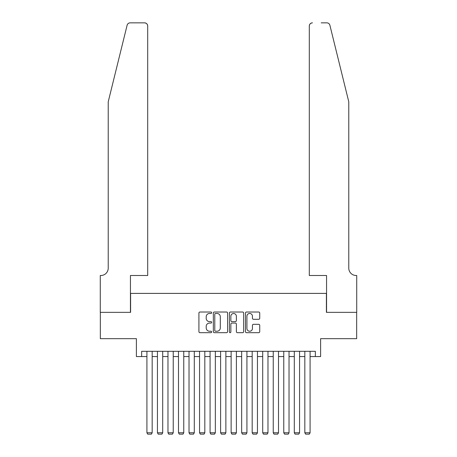 <?xml version="1.0" encoding="UTF-8"?>
<svg xmlns="http://www.w3.org/2000/svg" width="457" height="457" viewBox="0 0 457 457"><rect width="100%" height="100%" fill="white"/><g stroke="black" fill="none" stroke-linecap="round" stroke-linejoin="round"><path stroke-width="0.69" d="M211.66 312.742A0.725 0.725 0 0 0 210.934 312.017L199.955 312.017A1.034 1.034 0 0 0 198.921 313.051L198.921 331.651A1.034 1.034 0 0 0 199.955 332.685L210.934 332.685A0.725 0.725 0 0 0 211.66 331.959A0.725 0.725 0 0 0 210.934 331.239L209.512 331.239A3.308 3.308 0 0 1 206.204 327.932L206.204 326.378A3.308 3.308 0 0 1 209.512 323.076L210.934 323.076A0.725 0.725 0 0 0 211.66 322.351A0.725 0.725 0 0 0 210.934 321.625L209.512 321.625A3.308 3.308 0 0 1 206.204 318.323L206.204 316.77A3.308 3.308 0 0 1 209.512 313.462L210.934 313.462A0.725 0.725 0 0 0 211.66 312.742M258.696 319.3A1.034 1.034 0 0 0 259.73 318.266L259.73 313.051A1.034 1.034 0 0 0 258.696 312.017L246.506 312.017A1.034 1.034 0 0 0 245.472 313.051L245.472 331.651A1.034 1.034 0 0 0 246.506 332.685L258.696 332.685A1.034 1.034 0 0 0 259.73 331.651L259.73 325.35A1.034 1.034 0 0 0 258.696 324.316L253.481 324.316A1.034 1.034 0 0 0 252.447 325.35L252.447 328.474A2.765 2.765 0 0 1 249.682 331.239A2.765 2.765 0 0 1 246.917 328.474L246.917 316.227A2.765 2.765 0 0 1 249.682 313.462A2.765 2.765 0 0 1 252.447 316.227L252.447 318.266A1.034 1.034 0 0 0 253.481 319.3L258.696 319.3M141.653 356.563L141.653 351.302L315.347 351.302L315.347 356.563L320.614 356.563L320.614 338.666L356.671 338.666L356.671 312.348L326.401 312.348L326.401 293.4L130.599 293.4L130.599 312.348L100.329 312.348L100.329 338.666L136.386 338.666L136.386 356.563L146.914 356.563M227.597 313.051A1.034 1.034 0 0 0 226.563 312.017L214.367 312.017A1.034 1.034 0 0 0 213.333 313.051L213.333 331.651A1.034 1.034 0 0 0 214.367 332.685L226.563 332.685A1.034 1.034 0 0 0 227.597 331.651L227.597 313.051M230.437 312.017L242.633 312.017A1.034 1.034 0 0 1 243.667 313.051L243.667 331.651A1.034 1.034 0 0 1 242.633 332.685L237.412 332.685A1.034 1.034 0 0 1 236.378 331.651L236.378 324.104A1.034 1.034 0 0 0 235.344 323.076L231.882 323.076A1.034 1.034 0 0 0 230.854 324.104L230.854 331.959A0.725 0.725 0 0 1 230.128 332.685A0.725 0.725 0 0 1 229.403 331.959L229.403 313.051A1.034 1.034 0 0 1 230.437 312.017M152.175 356.563L157.442 356.563M162.703 356.563L167.97 356.563M173.232 356.563L178.493 356.563M183.76 356.563L189.021 356.563M194.288 356.563L199.549 356.563M204.816 356.563L210.077 356.563M215.338 356.563L220.605 356.563M225.867 356.563L231.133 356.563M236.395 356.563L241.662 356.563M246.923 356.563L252.184 356.563M257.451 356.563L262.712 356.563M267.979 356.563L273.24 356.563M278.507 356.563L283.768 356.563M289.03 356.563L294.297 356.563M299.558 356.563L304.825 356.563M310.086 356.563L315.347 356.563M215.504 313.462A0.725 0.725 0 0 0 214.784 314.188L214.784 330.514A0.725 0.725 0 0 0 215.504 331.239L217.006 331.239A3.308 3.308 0 0 0 220.308 327.932L220.308 316.77A3.308 3.308 0 0 0 217.006 313.462L215.504 313.462M236.378 316.278A2.765 2.765 0 0 0 233.613 313.513A2.765 2.765 0 0 0 230.854 316.278L230.854 320.591A1.034 1.034 0 0 0 231.882 321.625L235.344 321.625A1.034 1.034 0 0 0 236.378 320.591L236.378 316.278M152.175 351.302L152.175 432.779L146.914 432.779L146.914 351.302M152.175 432.779L151.387 434.15L147.702 434.15L146.914 432.779M127.109 25.249C127.914 23.518 127.914 23.518 127.109 25.249L108.223 101.802L108.223 268.133A7.369 7.369 0 0 1 100.854 275.502L100.277 275.502L100.277 312.348L130.439 312.348L130.439 275.502L147.702 275.502L147.702 26.009A3.159 3.159 0 0 0 144.543 22.85L130.176 22.85A3.159 3.159 0 0 0 127.109 25.249M135.809 22.85L144.543 22.85C146.451 23.05 147.502 24.101 147.702 26.009L147.702 275.502M108.223 268.133A7.369 7.369 0 0 1 100.854 275.502M342.984 78.33L329.891 25.249C329.086 23.518 329.086 23.518 329.891 25.249C329.086 23.518 329.086 23.518 329.891 25.249L348.777 101.802L348.777 268.133A7.369 7.369 0 0 0 356.146 275.502L356.723 275.502L356.723 312.348L326.561 312.348L326.561 275.502L309.298 275.502L309.298 26.009L309.298 275.502M321.191 22.85L326.824 22.85A3.159 3.159 0 0 1 329.891 25.249M312.457 22.85A3.159 3.159 0 0 0 309.298 26.009C309.498 24.101 310.549 23.05 312.457 22.85M348.777 268.133A7.369 7.369 0 0 0 356.146 275.502M162.703 351.302L162.703 432.779L157.442 432.779L157.442 351.302M162.703 432.779L161.915 434.15L158.231 434.15L157.442 432.779M173.232 351.302L173.232 432.779L167.97 432.779L167.97 351.302M173.232 432.779L172.443 434.15L168.759 434.15L167.97 432.779M183.76 351.302L183.76 432.779L178.493 432.779L178.493 351.302M183.76 432.779L182.971 434.15L179.287 434.15L178.493 432.779M194.288 351.302L194.288 432.779L189.021 432.779L189.021 351.302M194.288 432.779L193.5 434.15L189.815 434.15L189.021 432.779M204.816 351.302L204.816 432.779L199.549 432.779L199.549 351.302M204.816 432.779L204.022 434.15L200.337 434.15L199.549 432.779M215.338 351.302L215.338 432.779L210.077 432.779L210.077 351.302M215.338 432.779L214.55 434.15L210.866 434.15L210.077 432.779M225.867 351.302L225.867 432.779L220.605 432.779L220.605 351.302M225.867 432.779L225.078 434.15L221.394 434.15L220.605 432.779M236.395 351.302L236.395 432.779L231.133 432.779L231.133 351.302M236.395 432.779L235.606 434.15L231.922 434.15L231.133 432.779M246.923 351.302L246.923 432.779L241.662 432.779L241.662 351.302M246.923 432.779L246.134 434.15L242.45 434.15L241.662 432.779M257.451 351.302L257.451 432.779L252.184 432.779L252.184 351.302M257.451 432.779L256.663 434.15L252.978 434.15L252.184 432.779M267.979 351.302L267.979 432.779L262.712 432.779L262.712 351.302M267.979 432.779L267.185 434.15L263.5 434.15L262.712 432.779M278.507 351.302L278.507 432.779L273.24 432.779L273.24 351.302M278.507 432.779L277.713 434.15L274.029 434.15L273.24 432.779M289.03 351.302L289.03 432.779L283.768 432.779L283.768 351.302M289.03 432.779L288.241 434.15L284.557 434.15L283.768 432.779M299.558 351.302L299.558 432.779L294.297 432.779L294.297 351.302M299.558 432.779L298.769 434.15L295.085 434.15L294.297 432.779M310.086 351.302L310.086 432.779L304.825 432.779L304.825 351.302M310.086 432.779L309.298 434.15L305.613 434.15L304.825 432.779"/></g></svg>
